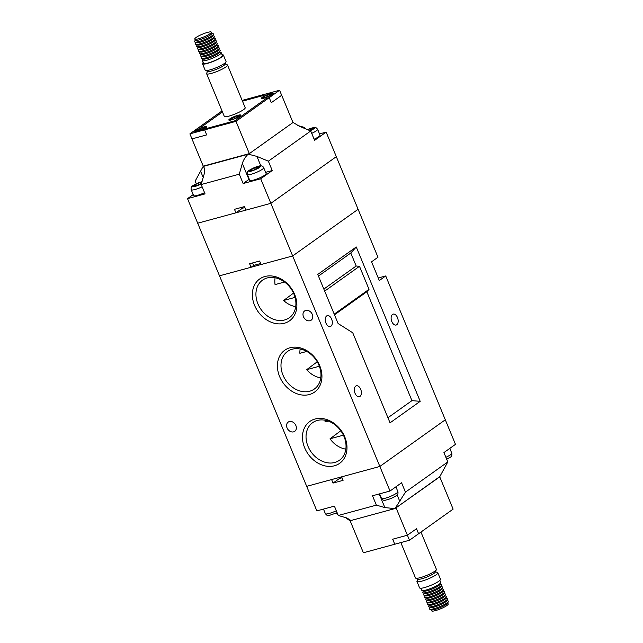 <?xml version="1.0" encoding="UTF-8"?>
<svg xmlns="http://www.w3.org/2000/svg" width="643" height="643" viewBox="0 0 643 643"><rect width="100%" height="100%" fill="white"/><g stroke="black" fill="none" stroke-linecap="round" stroke-linejoin="round"><path stroke-width="0.96" d="M264.932 276.498A25.696 20.295 54.5 0 1 294.663 294.446A25.696 20.295 54.5 0 1 284.31 323.276A25.696 20.295 54.5 0 1 254.572 305.337A25.696 20.295 54.5 0 1 264.932 276.498M284.624 319.965A23.084 18.229 -125.5 0 0 289.655 317.513A23.084 18.229 -125.5 0 0 292.388 290.917A23.084 18.229 -125.5 0 0 267.223 277.953A23.084 18.229 -125.5 0 0 262.858 279.93A23.084 18.229 -125.5 0 0 259.209 306.55A23.084 18.229 -125.5 0 0 284.624 319.965M289.985 347.759A25.696 20.295 54.5 0 1 319.724 365.698A25.696 20.295 54.5 0 1 309.363 394.537A25.696 20.295 54.5 0 1 279.625 376.589A25.696 20.295 54.5 0 1 289.985 347.759M309.685 391.225A23.084 18.229 -125.5 0 0 314.708 388.766A23.084 18.229 -125.5 0 0 317.449 362.17A23.084 18.229 -125.5 0 0 292.276 349.205A23.084 18.229 -125.5 0 0 287.919 351.182A23.084 18.229 -125.5 0 0 284.262 377.803A23.084 18.229 -125.5 0 0 309.685 391.225M315.038 419.011A25.696 20.295 54.5 0 1 344.777 436.959A25.696 20.295 54.5 0 1 334.416 465.789A25.696 20.295 54.5 0 1 304.686 447.85A25.696 20.295 54.5 0 1 315.038 419.011M334.738 462.478A23.084 18.229 -125.5 0 0 339.769 460.018A23.084 18.229 -125.5 0 0 342.502 433.43A23.084 18.229 -125.5 0 0 317.337 420.458A23.084 18.229 -125.5 0 0 312.972 422.443A23.084 18.229 -125.5 0 0 309.315 449.063A23.084 18.229 -125.5 0 0 334.738 462.478M360.675 389.248A5.65 3.328 74.8 0 0 356.359 385.808A5.65 3.328 74.8 0 0 355.024 393.267A5.65 3.328 74.8 0 0 359.316 396.715A5.65 3.328 74.8 0 0 360.675 389.248M331.611 319.081A5.65 3.328 74.8 0 0 327.287 315.641A5.65 3.328 74.8 0 0 325.961 323.107A5.65 3.328 74.8 0 0 330.253 326.548A5.65 3.328 74.8 0 0 331.611 319.081M397.47 317.562A5.65 3.328 74.8 0 0 393.154 314.122A5.65 3.328 74.8 0 0 391.828 321.588A5.65 3.328 74.8 0 0 396.12 325.036A5.65 3.328 74.8 0 0 397.47 317.562M289.334 421.567A5.65 4.469 54.5 0 1 295.531 424.798A5.65 4.469 54.5 0 1 294.751 431.316A5.65 4.469 54.5 0 1 293.602 431.863A5.65 4.469 54.5 0 1 287.405 428.632A5.65 4.469 54.5 0 1 288.185 422.113A5.65 4.469 54.5 0 1 289.334 421.567M305.746 310.432A5.65 4.469 54.5 0 1 311.943 313.663A5.65 4.469 54.5 0 1 311.164 320.182A5.65 4.469 54.5 0 1 310.006 320.72A5.65 4.469 54.5 0 1 303.817 317.489A5.65 4.469 54.5 0 1 304.597 310.971A5.65 4.469 54.5 0 1 305.746 310.432M328.235 421.077L325.004 421.953A22.441 17.723 -125.5 0 1 325.229 420.249M284.56 282.02L275.059 284.6A22.441 17.723 -125.5 0 1 275.116 277.744M306.775 351.448L299.879 353.312A22.441 17.723 -125.5 0 1 300.168 348.996M338.105 323.533L317.763 274.416L356.262 246.968L420.2 401.328L390.044 422.837L352.75 332.785L338.105 323.533M318.454 276.088L350.797 253.02L356.182 266.017L359.485 266.298L369.026 289.326L366.84 291.745L411.938 400.637L420.2 401.328M350.797 253.02L356.262 246.968M366.84 291.745L334.497 314.813M411.938 400.637L387.938 417.749M323.839 289.085L356.182 266.017M292.911 122.339L299.26 126.205L310.714 130.987L314.596 140.343L326.146 132.112L336.313 156.667L270.864 203.333L197.698 223.209L235.925 212.825L234.478 209.313L244.501 206.596L245.956 210.1L270.864 203.333L336.313 156.667L377.971 257.24L371.558 261.814L379.306 280.525L385.728 275.951L445.302 419.791L379.852 466.456L292.661 255.954L219.496 275.831L316.854 510.888L334.4 506.129L338.274 515.485L376.364 505.133L384.86 507.592L394.826 508.597A11.566 1.985 157.5 0 1 395.059 508.5L405.452 492.136L447.801 461.939L439.82 476.592L395.059 508.5M249.267 179.188A11.566 1.985 -22.5 0 0 248.929 179.421L243.15 183.536L260.696 178.778L292.661 255.954L358.111 209.288L292.661 255.954L261.09 264.538L259.635 261.026L249.613 263.751L251.067 267.255L219.496 275.831L187.523 198.647L205.061 193.889L201.187 184.533L204.241 173.835L204.273 167.927L203.26 166.424A11.566 1.985 -22.5 0 0 203.18 166.408L195.199 181.061L196.308 183.745M378.253 277.977L385.728 275.951M447.801 461.939L443.927 452.584L455.477 444.353L445.302 419.791L379.852 466.456L306.687 486.333L331.595 479.565L333.05 483.07L343.073 480.353L341.618 476.841L379.852 466.456L390.028 491.011L372.49 495.777L376.364 505.133M334.215 314.138L369.026 289.326M359.485 266.298L324.683 291.118M340.798 430.77L330.012 438.807A22.441 17.723 -125.5 0 0 345.83 449.152M330.012 438.807L343.41 435.166M293.505 293.095L283.611 300.49A22.441 17.723 -125.5 0 0 295.724 306.639M283.611 300.49L295.065 297.379M317.232 361.8L306.663 369.685A22.441 17.723 -125.5 0 0 320.777 377.891M306.663 369.685L319.346 366.245M314.122 139.209A8.865 1.527 -22.5 0 0 318.767 136.662A8.865 1.527 -22.5 0 0 320.037 135.151L317.618 129.299A8.865 1.527 157.5 0 1 316.34 130.818A8.865 1.527 157.5 0 1 311.702 133.366M264.868 175.097A8.865 1.527 -22.5 0 0 266.138 173.578L263.718 167.735A8.865 1.527 157.5 0 1 262.44 169.246A8.865 1.527 157.5 0 1 253.503 173.53A8.865 1.527 157.5 0 1 247.338 174.518L249.757 180.362A8.865 1.527 -22.5 0 0 255.922 179.373A8.865 1.527 -22.5 0 0 264.868 175.097M260.198 166.826L258.615 168.136L255.102 169.061L252.86 170.692L249.87 171.504L252.088 169.881L248.608 170.853L256.276 166.939L259.274 166.119L257.023 167.694L260.198 166.826A6.293 1.085 -22.5 0 0 259.057 166.24M195.962 185.128L196.734 185.94L193.736 186.751L195.962 185.128L192.474 186.108L194.395 184.734L202.015 181.647M310.923 129.259L310.947 130.103L310.175 128.504L313.173 127.692L310.923 129.259L314.435 128.343L312.514 129.709L309.524 130.489M310.175 128.504L308.142 129.918M201.709 182.716L200.889 182.942L201.838 182.266M196.734 185.94L198.968 184.308L201.444 183.641M326.146 132.112L319.523 133.905M260.696 178.778L272.246 170.54L265.623 172.34M193.205 194.596L187.523 198.647M202.143 186.824A8.865 1.527 157.5 0 1 191.204 189.765L193.623 195.609A8.865 1.527 -22.5 0 0 204.562 192.675M203.26 166.424L248.053 154.256C245.264 157.029 243.351 160.099 242.331 163.491L239.276 174.181L201.187 184.533M310.714 130.987L268.364 161.184L256.911 156.402L248.286 154.159A11.566 1.985 -22.5 0 0 248.053 154.256M248.286 154.159L248.849 153.757M203.743 166.015L203.18 166.408M305.216 128.688L304.726 127.515L297.645 125.465M272.246 170.54L268.364 161.184M243.15 183.536L239.276 174.181M241.945 207.287L242.347 208.252L244.895 207.552M242.347 208.252L235.925 212.825M252.86 170.692L252.088 169.881M254.491 169.495L254.017 168.506M257.023 167.694L257.047 168.53L256.276 166.939M250.866 170.21L250.521 169.487M200.905 183.785L200.15 182.186M200.889 182.942L200.921 183.777M197.883 183.753L198.357 184.742M194.733 185.457L194.395 184.734M252.603 262.939L253.631 265.43L260.664 263.517M253.631 265.43L251.067 267.255M431.292 609.813A8.946 1.535 -22.5 0 0 437.811 608.551A8.946 1.535 -22.5 0 0 446.435 604.372A8.946 1.535 -22.5 0 0 447.737 603.005M447.761 602.949L448.195 604.002A8.946 1.535 157.5 0 1 446.909 605.529A8.946 1.535 157.5 0 1 437.891 609.853A8.946 1.535 157.5 0 1 431.67 610.85L431.236 609.797M439.812 580.428L440.656 582.47A10.216 1.76 157.5 0 1 440.624 582.815A10.216 1.76 157.5 0 1 439.185 584.214A10.216 1.76 157.5 0 1 429.693 588.859A10.216 1.76 157.5 0 1 422.041 590.507A10.216 1.76 157.5 0 1 421.776 590.29L420.932 588.249M435.464 571.74L437.545 572.567A11.309 1.945 157.5 0 1 437.835 572.809L440.503 579.247A11.309 1.945 157.5 0 1 438.872 581.176A11.309 1.945 157.5 0 1 427.474 586.641A11.309 1.945 157.5 0 1 419.606 587.895L416.945 581.465A11.309 1.945 157.5 0 1 416.969 581.087L417.862 579.03M437.835 572.809A11.309 1.945 157.5 0 1 436.211 574.746A11.309 1.945 157.5 0 1 424.806 580.203A11.309 1.945 157.5 0 1 416.945 581.465M420.956 532.066L436.38 569.304A11.309 1.945 157.5 0 1 436.356 569.682L435.303 572.109A9.38 1.616 157.5 0 1 433.977 573.395A9.38 1.616 157.5 0 1 425.264 577.663A9.38 1.616 157.5 0 1 418.239 579.182L415.78 578.202A11.309 1.945 157.5 0 1 415.491 577.961L400.838 542.588M436.356 569.682A11.309 1.945 157.5 0 1 434.756 571.233A11.309 1.945 157.5 0 1 424.251 576.377A11.309 1.945 157.5 0 1 415.78 578.202M440.624 582.815L439.925 584.431A8.93 1.535 157.5 0 1 438.663 585.652A8.93 1.535 157.5 0 1 430.368 589.711A8.93 1.535 157.5 0 1 423.681 591.158L422.041 590.507M440.077 584.077L441.363 584.583A10.216 1.76 157.5 0 1 441.596 585.154A10.216 1.76 157.5 0 1 440.15 586.553A10.216 1.76 157.5 0 1 430.665 591.198A10.216 1.76 157.5 0 1 423.006 592.846A10.216 1.76 157.5 0 1 422.772 592.283L423.319 591.021M441.05 586.416L442.328 586.922A10.216 1.76 157.5 0 1 442.561 587.493L441.862 589.109A8.93 1.535 157.5 0 1 440.608 590.33A8.93 1.535 157.5 0 1 432.305 594.389A8.93 1.535 157.5 0 1 425.618 595.836L423.978 595.185A10.216 1.76 157.5 0 1 423.745 594.622L424.292 593.36M442.561 587.493A10.216 1.76 157.5 0 1 441.122 588.892A10.216 1.76 157.5 0 1 431.63 593.537A10.216 1.76 157.5 0 1 423.978 595.185M442.014 588.755L443.3 589.261A10.216 1.76 157.5 0 1 443.533 589.832A10.216 1.76 157.5 0 1 442.095 591.23A10.216 1.76 157.5 0 1 432.602 595.876A10.216 1.76 157.5 0 1 424.951 597.524A10.216 1.76 157.5 0 1 424.71 596.961L425.256 595.699M443.533 589.832L442.834 591.447A8.93 1.535 157.5 0 1 441.572 592.669A8.93 1.535 157.5 0 1 433.278 596.728A8.93 1.535 157.5 0 1 426.582 598.175L424.951 597.524M442.987 591.094L444.265 591.6A10.216 1.76 157.5 0 1 444.498 592.171A10.216 1.76 157.5 0 1 443.059 593.569A10.216 1.76 157.5 0 1 433.567 598.215A10.216 1.76 157.5 0 1 425.915 599.863A10.216 1.76 157.5 0 1 425.682 599.3L426.229 598.038M444.498 592.171L443.799 593.786A8.93 1.535 157.5 0 1 442.545 595.008A8.93 1.535 157.5 0 1 434.242 599.067A8.93 1.535 157.5 0 1 427.555 600.514L425.915 599.863M443.951 593.433L445.237 593.939A10.216 1.76 157.5 0 1 445.47 594.51A10.216 1.76 157.5 0 1 444.032 595.908A10.216 1.76 157.5 0 1 434.539 600.554A10.216 1.76 157.5 0 1 426.888 602.202A10.216 1.76 157.5 0 1 426.647 601.639L427.193 600.377M445.47 594.51L444.771 596.125A8.93 1.535 157.5 0 1 443.509 597.347A8.93 1.535 157.5 0 1 435.215 601.406A8.93 1.535 157.5 0 1 428.519 602.853L426.888 602.202M444.924 595.772L446.202 596.278A10.216 1.76 157.5 0 1 446.435 596.849A10.216 1.76 157.5 0 1 444.996 598.247A10.216 1.76 157.5 0 1 435.504 602.893A10.216 1.76 157.5 0 1 427.852 604.541A10.216 1.76 157.5 0 1 427.619 603.978L428.166 602.716M446.435 596.849L445.736 598.464A8.93 1.535 157.5 0 1 444.482 599.686A8.93 1.535 157.5 0 1 436.187 603.745A8.93 1.535 157.5 0 1 429.492 605.192L427.852 604.541M445.888 598.111L447.174 598.617A10.216 1.76 157.5 0 1 447.407 599.188A10.216 1.76 157.5 0 1 445.969 600.586A10.216 1.76 157.5 0 1 436.476 605.232A10.216 1.76 157.5 0 1 428.825 606.879A10.216 1.76 157.5 0 1 428.584 606.317L429.13 605.055M447.407 599.188L446.708 600.803A8.93 1.535 157.5 0 1 445.446 602.025A8.93 1.535 157.5 0 1 437.152 606.084A8.93 1.535 157.5 0 1 430.464 607.531L428.825 606.879M446.861 600.449L448.139 600.956A10.216 1.76 157.5 0 1 448.38 601.526A10.216 1.76 157.5 0 1 446.933 602.925A10.216 1.76 157.5 0 1 437.449 607.571A10.216 1.76 157.5 0 1 429.789 609.218A10.216 1.76 157.5 0 1 429.556 608.656L430.103 607.394M448.38 601.526L447.681 603.142A8.93 1.535 157.5 0 1 446.419 604.364A8.93 1.535 157.5 0 1 438.124 608.423A8.93 1.535 157.5 0 1 431.429 609.869L429.789 609.218M441.596 585.154L440.897 586.77A8.93 1.535 157.5 0 1 439.635 587.991A8.93 1.535 157.5 0 1 431.34 592.05A8.93 1.535 157.5 0 1 424.645 593.497L423.006 592.846M392.712 539.204L394.762 544.243L363.383 552.763L350.122 520.742M394.762 544.243L392.672 539.212L407.413 535.209L416.519 528.715L418.601 533.746L453.122 509.127L439.756 476.849L439.257 476.985M418.601 533.746L416.487 528.739M395.622 508.099L439.756 476.849M394.794 544.227L409.487 540.233L396.12 507.962M409.487 540.233L418.569 533.754M405.452 492.136L401.578 482.78L390.028 491.011M394.826 508.597L350.033 520.766L350.065 519.898L346.77 517.945L338.274 515.485M345.355 517.535L349.953 520.75A11.566 1.985 157.5 0 1 350.033 520.766M335.622 513.403L337.784 514.312M339.07 477.532L339.472 478.496L342.02 477.805M339.472 478.496L333.05 483.07M211.33 32.15A8.946 1.535 -22.5 0 0 205.109 33.147A8.946 1.535 -22.5 0 0 196.091 37.471A8.946 1.535 -22.5 0 0 194.805 38.998A8.946 1.535 -22.5 0 0 201.026 38.001A8.946 1.535 -22.5 0 0 210.044 33.677A8.946 1.535 -22.5 0 0 211.33 32.15L211.804 33.307A8.946 1.535 157.5 0 1 211.78 33.605A8.946 1.535 157.5 0 1 210.518 34.835A8.93 1.535 -22.5 0 0 211.772 33.621A8.93 1.535 -22.5 0 0 211.78 33.613L211.772 33.621M202.923 58.923L202.376 60.185A10.216 1.76 -22.5 0 0 202.344 60.53A10.216 1.76 -22.5 0 0 209.449 59.389A10.216 1.76 -22.5 0 0 219.753 54.454A10.216 1.76 -22.5 0 0 221.224 52.71A10.216 1.76 -22.5 0 0 220.959 52.493L219.681 51.979M202.344 60.53L203.509 63.335A10.216 1.76 -22.5 0 0 210.615 62.202A10.216 1.76 -22.5 0 0 220.919 57.267A10.216 1.76 -22.5 0 0 222.382 55.523L221.224 52.71M203.188 62.572A11.309 1.945 -22.5 0 0 202.497 63.753A11.309 1.945 -22.5 0 0 210.365 62.5A11.309 1.945 -22.5 0 0 221.771 57.034A11.309 1.945 -22.5 0 0 223.394 55.105A11.309 1.945 -22.5 0 0 222.068 54.751M202.497 63.753L205.165 70.191A11.309 1.945 -22.5 0 0 205.455 70.433A11.309 1.945 -22.5 0 0 213.926 68.608A11.309 1.945 -22.5 0 0 224.431 63.464A11.309 1.945 -22.5 0 0 226.031 61.913A11.309 1.945 -22.5 0 0 226.055 61.535L223.394 55.105M205.455 70.433L207.914 71.413A9.38 1.616 -22.5 0 0 214.939 69.894A9.38 1.616 -22.5 0 0 223.651 65.626A9.38 1.616 -22.5 0 0 224.978 64.34L226.031 61.913M207.536 71.26L206.644 73.318A11.309 1.945 -22.5 0 0 206.62 73.696A11.309 1.945 -22.5 0 0 214.481 72.434A11.309 1.945 -22.5 0 0 225.886 66.976A11.309 1.945 -22.5 0 0 227.509 65.039A11.309 1.945 -22.5 0 0 227.22 64.798L225.138 63.97M227.509 65.039L245.192 107.727A11.309 1.945 157.5 0 1 243.568 109.656A11.309 1.945 157.5 0 1 232.163 115.121A11.309 1.945 157.5 0 1 224.294 116.383L206.62 73.696M195.729 130.585A6.422 1.101 -22.5 0 0 194.805 131.678A6.422 1.101 -22.5 0 0 199.274 130.963A6.422 1.101 -22.5 0 0 205.752 127.861A6.422 1.101 -22.5 0 0 206.676 126.759A6.422 1.101 -22.5 0 0 202.207 127.475A6.422 1.101 -22.5 0 0 195.729 130.585M262.457 97.165A6.422 1.101 -22.5 0 0 261.532 98.258A6.422 1.101 -22.5 0 0 266.001 97.543A6.422 1.101 -22.5 0 0 272.479 94.441A6.422 1.101 -22.5 0 0 273.404 93.348A6.422 1.101 -22.5 0 0 268.935 94.063A6.422 1.101 -22.5 0 0 262.457 97.165M229.752 118.931A6.422 1.101 -22.5 0 0 228.828 120.032A6.422 1.101 -22.5 0 0 233.296 119.317A6.422 1.101 -22.5 0 0 239.775 116.214A6.422 1.101 -22.5 0 0 240.699 115.113A6.422 1.101 -22.5 0 0 236.23 115.828A6.422 1.101 -22.5 0 0 229.752 118.931M205.656 127.885A6.293 1.085 -22.5 0 0 206.556 126.808A6.293 1.085 -22.5 0 0 202.175 127.515A6.293 1.085 -22.5 0 0 195.826 130.553A6.293 1.085 -22.5 0 0 194.925 131.63A6.293 1.085 -22.5 0 0 199.306 130.931A6.293 1.085 -22.5 0 0 205.656 127.885M272.375 94.465A6.293 1.085 -22.5 0 0 273.283 93.396A6.293 1.085 -22.5 0 0 268.903 94.095A6.293 1.085 -22.5 0 0 262.553 97.133A6.293 1.085 -22.5 0 0 261.645 98.21A6.293 1.085 -22.5 0 0 266.025 97.511A6.293 1.085 -22.5 0 0 272.375 94.465M239.67 116.238A6.293 1.085 -22.5 0 0 240.578 115.161A6.293 1.085 -22.5 0 0 236.198 115.861A6.293 1.085 -22.5 0 0 229.848 118.907A6.293 1.085 -22.5 0 0 228.94 119.984A6.293 1.085 -22.5 0 0 233.321 119.276A6.293 1.085 -22.5 0 0 239.67 116.238M201.95 56.584L201.404 57.846A10.216 1.76 -22.5 0 0 201.637 58.417L203.276 59.068A8.93 1.535 -22.5 0 0 209.972 57.621A8.93 1.535 -22.5 0 0 218.266 53.562A8.93 1.535 -22.5 0 0 219.528 52.332L220.227 50.717A10.216 1.76 -22.5 0 0 219.994 50.154L218.708 49.64M201.637 58.417A10.216 1.76 -22.5 0 0 209.296 56.761A10.216 1.76 -22.5 0 0 218.781 52.115A10.216 1.76 -22.5 0 0 220.227 50.717M200.013 51.906L199.467 53.168A10.216 1.76 -22.5 0 0 199.7 53.739L201.339 54.39A8.93 1.535 -22.5 0 0 208.035 52.943A8.93 1.535 -22.5 0 0 216.329 48.884A8.93 1.535 -22.5 0 0 217.591 47.654L218.29 46.039A10.216 1.76 -22.5 0 0 218.049 45.476L216.771 44.962M200.986 54.245L200.439 55.507A10.216 1.76 -22.5 0 0 200.672 56.078A10.216 1.76 -22.5 0 0 208.324 54.422A10.216 1.76 -22.5 0 0 217.816 49.776A10.216 1.76 -22.5 0 0 219.255 48.378A10.216 1.76 -22.5 0 0 219.022 47.815L217.744 47.301M199.7 53.739A10.216 1.76 -22.5 0 0 207.359 52.083A10.216 1.76 -22.5 0 0 216.844 47.437A10.216 1.76 -22.5 0 0 218.29 46.039M199.049 49.567L198.502 50.829A10.216 1.76 -22.5 0 0 198.735 51.4L200.375 52.051A8.93 1.535 -22.5 0 0 207.062 50.604A8.93 1.535 -22.5 0 0 215.357 46.545A8.93 1.535 -22.5 0 0 216.619 45.315L217.318 43.7A10.216 1.76 -22.5 0 0 217.085 43.137L215.807 42.623M198.735 51.4A10.216 1.76 -22.5 0 0 206.387 49.744A10.216 1.76 -22.5 0 0 215.879 45.098A10.216 1.76 -22.5 0 0 217.318 43.7M198.076 47.228L197.53 48.49A10.216 1.76 -22.5 0 0 197.763 49.061L199.402 49.712A8.93 1.535 -22.5 0 0 206.098 48.265A8.93 1.535 -22.5 0 0 214.392 44.206A8.93 1.535 -22.5 0 0 215.654 42.977L216.353 41.361A10.216 1.76 -22.5 0 0 216.112 40.798L214.834 40.284M197.763 49.061A10.216 1.76 -22.5 0 0 205.422 47.405A10.216 1.76 -22.5 0 0 214.907 42.76A10.216 1.76 -22.5 0 0 216.353 41.361M197.112 44.889L196.565 46.151A10.216 1.76 -22.5 0 0 196.798 46.722L198.438 47.373A8.93 1.535 -22.5 0 0 205.125 45.926A8.93 1.535 -22.5 0 0 213.42 41.867A8.93 1.535 -22.5 0 0 214.682 40.638L215.381 39.022A10.216 1.76 -22.5 0 0 215.148 38.459L213.87 37.945M196.798 46.722A10.216 1.76 -22.5 0 0 204.45 45.066A10.216 1.76 -22.5 0 0 213.942 40.421A10.216 1.76 -22.5 0 0 215.381 39.022M196.139 42.551L195.593 43.812A10.216 1.76 -22.5 0 0 195.826 44.383L197.465 45.034A8.93 1.535 -22.5 0 0 204.161 43.587A8.93 1.535 -22.5 0 0 212.455 39.528A8.93 1.535 -22.5 0 0 213.717 38.299L214.416 36.683A10.216 1.76 -22.5 0 0 214.175 36.121L212.897 35.606M195.826 44.383A10.216 1.76 -22.5 0 0 203.485 42.727A10.216 1.76 -22.5 0 0 212.97 38.082A10.216 1.76 -22.5 0 0 214.416 36.683M195.239 40.051L194.62 41.474A10.216 1.76 -22.5 0 0 194.861 42.044L196.501 42.695A8.93 1.535 -22.5 0 0 203.188 41.248A8.93 1.535 -22.5 0 0 211.483 37.19A8.93 1.535 -22.5 0 0 212.745 35.96L213.444 34.344A10.216 1.76 -22.5 0 0 213.211 33.782L211.764 33.203M194.861 42.044A10.216 1.76 -22.5 0 0 202.513 40.388A10.216 1.76 -22.5 0 0 212.005 35.743A10.216 1.76 -22.5 0 0 213.444 34.344M200.672 56.078L202.312 56.729A8.93 1.535 -22.5 0 0 208.999 55.282A8.93 1.535 -22.5 0 0 217.294 51.223A8.93 1.535 -22.5 0 0 218.556 49.993L219.255 48.378M195.528 40.356L195.512 40.348A8.93 1.535 -22.5 0 0 195.528 40.356A8.93 1.535 -22.5 0 0 202.223 38.91A8.93 1.535 -22.5 0 0 210.518 34.851A8.946 1.535 157.5 0 1 202.215 38.901A8.946 1.535 157.5 0 1 195.512 40.348A8.946 1.535 157.5 0 1 195.279 40.155L194.805 38.998M232.075 118.73L231.713 117.974L229.792 119.349L232.292 118.666L232.83 119.228M237.251 117.315L237.227 116.479L239.735 115.796L233.698 118.995L230.692 119.807L232.292 118.666M237.227 116.479L238.834 115.33L235.82 116.15L236.479 117.532M234.695 118.288L234.221 117.291L235.82 116.15M231.713 117.974L234.221 117.291M264.779 96.956L264.418 96.209L262.497 97.575L264.996 96.9L265.535 97.463M269.956 95.55L269.931 94.706L272.439 94.031L270.51 95.397L263.397 98.041L264.996 96.9M269.931 94.706L271.539 93.565L268.525 94.384L269.184 95.759M267.4 96.514L266.925 95.526L268.525 94.384M264.418 96.209L266.925 95.526M198.052 130.376L197.69 129.621L195.769 130.995L198.277 130.312L198.808 130.875M203.236 128.97L203.204 128.126L205.712 127.443L199.676 130.642L196.67 131.461L198.277 130.312M203.204 128.126L204.812 126.984L201.806 127.796L202.465 129.179M200.672 129.934L200.198 128.946L201.806 127.796M197.69 129.621L200.198 128.946M271.298 102.671L281.698 95.268L271.306 102.679L269.216 97.648L266.21 98.467L234.896 120.788L206.532 128.496L204.611 129.87L235.981 121.35L249.347 153.621L203.244 166.151L191.96 138.896L206.684 134.893L204.611 129.87M242.162 100.412L264.884 94.24L262.963 95.614L242.475 101.176L262.955 95.614L264.884 94.24L279.584 90.253L235.981 121.35M269.216 97.648L266.202 98.459L234.896 120.788L206.524 128.496L204.603 129.862L189.91 133.857L222.044 110.934M198.984 127.378L201.99 126.558L222.47 111.962L201.998 126.558L198.992 127.378M281.698 95.268L292.983 122.516L249.347 153.621M204.603 129.862L206.692 134.893L191.96 138.896L189.91 133.857M279.584 90.253L281.666 95.277M256.051 167.059A6.293 1.085 -22.5 0 0 250.842 169.366M199.917 182.307A6.293 1.085 -22.5 0 0 194.716 184.613M309.95 128.632A6.293 1.085 -22.5 0 0 307.426 129.613M314.097 128.399A6.293 1.085 -22.5 0 0 312.956 127.812M310.199 130.77A6.293 1.085 -22.5 0 0 312.168 129.773M192.787 185.988A6.293 1.085 -22.5 0 0 193.929 186.574M196.935 185.755A6.293 1.085 -22.5 0 0 201.38 183.858M248.921 170.741A6.293 1.085 -22.5 0 0 250.063 171.327M253.069 170.508A6.293 1.085 -22.5 0 0 258.269 168.201M203.196 177.492L200.777 171.649M260.865 165.95L256.911 156.402M248.929 179.421L242.331 163.491M397.896 491.662C398.266 493.768 397.671 495.15 396.104 495.817C393.219 497.738 389.682 499.185 385.511 500.158C384.144 500.752 382.818 500.182 381.516 498.454A8.865 1.527 -22.5 0 0 387.681 497.465A8.865 1.527 -22.5 0 0 396.618 493.181A8.865 1.527 -22.5 0 0 397.896 491.662L395.895 486.831M445.88 457.302A8.865 1.527 -22.5 0 0 450.518 454.746A8.865 1.527 -22.5 0 0 451.796 453.235L449.795 448.404M337.125 512.712L329.377 515.405L326.596 515.059L325.382 513.701A8.865 1.527 -22.5 0 0 336.321 510.759M397.141 494.949L399.874 501.548M379.209 493.953L384.86 507.592M263.718 167.735C262.706 165.645 260.576 165.267 257.329 166.593C255.464 166.987 252.731 168.241 249.122 170.363C247.555 171.038 246.96 172.42 247.338 174.518M202.023 181.607L192.996 185.61C191.429 186.285 190.834 187.668 191.204 189.765M317.618 129.299L316.404 127.933L314.757 127.515L307.378 129.597M451.796 453.235C452.166 455.34 451.571 456.723 450.004 457.39L446.692 459.255M381.516 498.454L379.603 493.848M325.382 513.701L323.477 509.095"/></g></svg>
